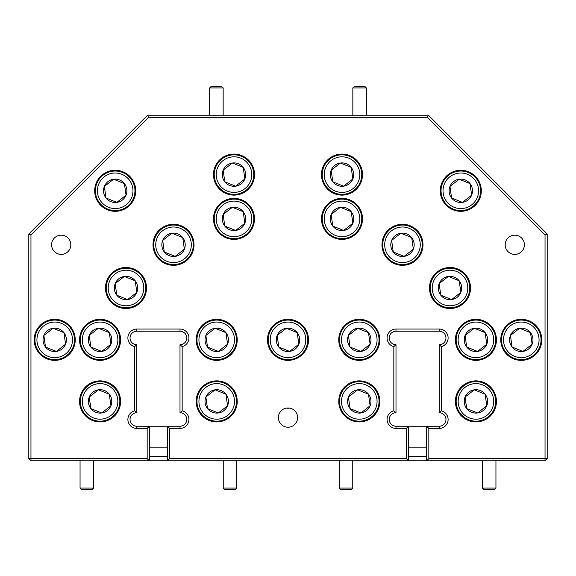 <?xml version="1.0" encoding="UTF-8"?>
<svg xmlns="http://www.w3.org/2000/svg" width="576" height="576" viewBox="0 0 576 576"><rect width="100%" height="100%" fill="white"/><g stroke="black" fill="none" stroke-linecap="round" stroke-linejoin="round"><path stroke-width="0.86" d="M352.757 488.074L351.403 489.42L340.603 489.42L339.257 488.074L352.757 488.074L352.757 460.8M495.943 488.074L494.597 489.42L483.797 489.42L482.443 488.074L495.943 488.074L495.943 460.8M236.743 488.074L235.397 489.42L224.597 489.42L223.243 488.074L236.743 488.074L236.743 460.8M93.557 488.074L92.203 489.42L81.403 489.42L80.057 488.074L93.557 488.074L93.557 460.8M354.197 86.58L364.997 86.58L366.343 87.926L352.843 87.926L354.197 86.58M211.003 86.58L221.803 86.58L223.157 87.926L209.657 87.926L211.003 86.58M378.85 398.642A19.764 19.764 0 0 1 362.038 420.97A19.764 19.764 0 0 1 339.71 404.158A19.764 19.764 0 0 1 356.522 381.83A19.764 19.764 0 0 1 378.85 398.642M370.073 405.425L368.489 394.2A11.693 11.693 0 0 0 347.702 403.034A11.693 11.693 0 0 0 350.071 408.6L360.914 412.978L370.123 405.778L368.489 394.2L357.646 389.822L348.437 397.022L350.071 408.6L360.914 412.978L370.123 405.778A11.693 11.693 0 0 0 368.489 394.2L357.646 389.822L348.437 397.022L350.071 408.6A11.693 11.693 0 0 0 370.123 405.778M341.669 403.884A17.784 17.784 0 0 0 361.764 419.011A17.784 17.784 0 0 0 376.891 398.916A17.784 17.784 0 0 0 356.796 383.789A17.784 17.784 0 0 0 341.669 403.884M361.57 216.122A19.764 19.764 0 0 1 344.758 238.45A19.764 19.764 0 0 1 322.43 221.638A19.764 19.764 0 0 1 339.242 199.31A19.764 19.764 0 0 1 361.57 216.122M340.092 207.518L331.157 214.502A11.693 11.693 0 0 0 332.791 226.08L343.634 230.458L352.843 223.258L351.209 211.68L340.366 207.302L331.157 214.502L332.791 226.08L343.634 230.458A11.693 11.693 0 0 0 351.209 211.68L340.366 207.302A11.693 11.693 0 0 0 331.157 214.502L332.791 226.08A11.693 11.693 0 0 0 343.634 230.458M324.389 221.364A17.784 17.784 0 0 0 344.484 236.491A17.784 17.784 0 0 0 359.611 216.396A17.784 17.784 0 0 0 339.516 201.269A17.784 17.784 0 0 0 324.389 221.364M469.57 285.242A19.764 19.764 0 0 1 452.758 307.57A19.764 19.764 0 0 1 430.43 290.758A19.764 19.764 0 0 1 447.242 268.43A19.764 19.764 0 0 1 469.57 285.242M448.092 276.638L439.157 283.622A11.693 11.693 0 0 0 440.791 295.2L451.634 299.578L460.843 292.378L459.209 280.8L448.366 276.422L439.157 283.622L440.791 295.2L451.634 299.578L460.843 292.378A11.693 11.693 0 0 0 459.209 280.8L448.366 276.422A11.693 11.693 0 0 0 439.157 283.622L440.791 295.2A11.693 11.693 0 0 0 460.843 292.378M432.389 290.484A17.784 17.784 0 0 0 452.484 305.611A17.784 17.784 0 0 0 467.611 285.516A17.784 17.784 0 0 0 447.516 270.389A17.784 17.784 0 0 0 432.389 290.484M480.37 188.042A19.764 19.764 0 0 1 463.558 210.37A19.764 19.764 0 0 1 441.23 193.558A19.764 19.764 0 0 1 458.042 171.23A19.764 19.764 0 0 1 480.37 188.042M458.892 179.438L449.957 186.422A11.693 11.693 0 0 0 451.591 198L462.434 202.378L471.643 195.178L470.009 183.6L459.166 179.222L449.957 186.422L451.591 198A11.693 11.693 0 0 0 462.434 202.378L471.643 195.178L470.009 183.6L459.166 179.222A11.693 11.693 0 0 0 449.957 186.422L451.591 198M443.189 193.284A17.784 17.784 0 0 0 463.284 208.411A17.784 17.784 0 0 0 478.411 188.316A17.784 17.784 0 0 0 458.316 173.189A17.784 17.784 0 0 0 443.189 193.284M495.49 398.642A19.764 19.764 0 0 1 478.678 420.97A19.764 19.764 0 0 1 456.35 404.158A19.764 19.764 0 0 1 473.162 381.83A19.764 19.764 0 0 1 495.49 398.642M464.342 403.034A11.693 11.693 0 0 0 466.711 408.6L477.554 412.978L486.763 405.778L485.129 394.2L474.286 389.822L465.077 397.022L466.711 408.6L477.554 412.978L486.763 405.778L485.129 394.2L474.286 389.822L465.077 397.022L466.711 408.6A11.693 11.693 0 0 0 486.763 405.778A11.693 11.693 0 0 0 474.286 389.822A11.693 11.693 0 0 0 464.342 403.034M458.309 403.884A17.784 17.784 0 0 0 478.404 419.011A17.784 17.784 0 0 0 493.531 398.916A17.784 17.784 0 0 0 473.436 383.789A17.784 17.784 0 0 0 458.309 403.884M495.49 337.082A19.764 19.764 0 0 1 478.678 359.41A19.764 19.764 0 0 1 456.35 342.598A19.764 19.764 0 0 1 473.162 320.27A19.764 19.764 0 0 1 495.49 337.082M464.342 341.474A11.693 11.693 0 0 0 466.711 347.04L477.554 351.418L486.763 344.218L485.129 332.64L474.286 328.262L465.077 335.462L466.711 347.04L477.554 351.418L486.763 344.218L485.129 332.64L474.286 328.262L465.077 335.462L466.711 347.04A11.693 11.693 0 0 0 486.763 344.218A11.693 11.693 0 0 0 474.286 328.262A11.693 11.693 0 0 0 464.342 341.474M458.309 342.324A17.784 17.784 0 0 0 478.404 357.451A17.784 17.784 0 0 0 493.531 337.356A17.784 17.784 0 0 0 473.436 322.229A17.784 17.784 0 0 0 458.309 342.324M422.05 242.042A19.764 19.764 0 0 1 405.238 264.37A19.764 19.764 0 0 1 382.91 247.558A19.764 19.764 0 0 1 399.722 225.23A19.764 19.764 0 0 1 422.05 242.042M390.902 246.434A11.693 11.693 0 0 0 393.271 252L404.114 256.378L413.323 249.178L411.689 237.6L400.846 233.222L391.637 240.422L393.271 252L404.114 256.378L413.323 249.178L411.689 237.6L400.846 233.222L391.637 240.422L393.271 252A11.693 11.693 0 0 0 413.323 249.178A11.693 11.693 0 0 0 400.846 233.222A11.693 11.693 0 0 0 390.902 246.434M384.869 247.284A17.784 17.784 0 0 0 404.964 262.411A17.784 17.784 0 0 0 420.091 242.316A17.784 17.784 0 0 0 399.996 227.189A17.784 17.784 0 0 0 384.869 247.284M378.85 337.082A19.764 19.764 0 0 1 362.038 359.41A19.764 19.764 0 0 1 339.71 342.598A19.764 19.764 0 0 1 356.522 320.27A19.764 19.764 0 0 1 378.85 337.082M370.073 343.865L368.489 332.64A11.693 11.693 0 0 0 347.702 341.474A11.693 11.693 0 0 0 350.071 347.04L360.914 351.418L370.123 344.218L368.489 332.64L357.646 328.262L348.437 335.462L350.071 347.04L360.914 351.418L370.123 344.218A11.693 11.693 0 0 0 368.489 332.64L357.646 328.262L348.437 335.462L350.071 347.04A11.693 11.693 0 0 0 370.123 344.218M341.669 342.324A17.784 17.784 0 0 0 361.764 357.451A17.784 17.784 0 0 0 376.891 337.356A17.784 17.784 0 0 0 356.796 322.229A17.784 17.784 0 0 0 341.669 342.324M361.57 171.842A19.764 19.764 0 0 1 344.758 194.17A19.764 19.764 0 0 1 322.43 177.358A19.764 19.764 0 0 1 339.242 155.03A19.764 19.764 0 0 1 361.57 171.842M340.092 163.238L331.157 170.222A11.693 11.693 0 0 0 332.791 181.8L343.634 186.178L352.843 178.978L351.209 167.4L340.366 163.022L331.157 170.222L332.791 181.8L343.634 186.178L352.843 178.978A11.693 11.693 0 0 0 351.209 167.4L340.366 163.022A11.693 11.693 0 0 0 331.157 170.222L332.791 181.8A11.693 11.693 0 0 0 352.843 178.978M324.389 177.084A17.784 17.784 0 0 0 344.484 192.211A17.784 17.784 0 0 0 359.611 172.116A17.784 17.784 0 0 0 339.516 156.989A17.784 17.784 0 0 0 324.389 177.084M540.85 337.082A19.764 19.764 0 0 1 524.038 359.41A19.764 19.764 0 0 1 501.71 342.598A19.764 19.764 0 0 1 518.522 320.27A19.764 19.764 0 0 1 540.85 337.082M532.073 343.865L530.489 332.64A11.693 11.693 0 0 0 509.702 341.474A11.693 11.693 0 0 0 512.071 347.04L522.914 351.418L532.123 344.218L530.489 332.64L519.646 328.262L510.437 335.462L512.071 347.04L522.914 351.418L532.123 344.218A11.693 11.693 0 0 0 530.489 332.64L519.646 328.262L510.437 335.462L512.071 347.04A11.693 11.693 0 0 0 532.123 344.218M503.669 342.324A17.784 17.784 0 0 0 523.764 357.451A17.784 17.784 0 0 0 538.891 337.356A17.784 17.784 0 0 0 518.796 322.229A17.784 17.784 0 0 0 503.669 342.324M74.29 337.082A19.764 19.764 0 0 1 57.478 359.41A19.764 19.764 0 0 1 35.15 342.598A19.764 19.764 0 0 1 51.962 320.27A19.764 19.764 0 0 1 74.29 337.082M52.812 328.478L43.877 335.462A11.693 11.693 0 0 0 45.511 347.04L56.354 351.418L65.563 344.218L63.929 332.64L53.086 328.262L43.877 335.462L45.511 347.04A11.693 11.693 0 0 0 56.354 351.418L65.563 344.218L63.929 332.64L53.086 328.262A11.693 11.693 0 0 0 43.877 335.462L45.511 347.04M37.109 342.324A17.791 17.791 0 0 0 57.204 357.451A17.791 17.791 0 0 0 72.331 337.356A17.791 17.791 0 0 0 52.236 322.229A17.791 17.791 0 0 0 37.109 342.324M253.57 171.842A19.764 19.764 0 0 1 236.758 194.17A19.764 19.764 0 0 1 214.43 177.358A19.764 19.764 0 0 1 231.242 155.03A19.764 19.764 0 0 1 253.57 171.842M232.092 163.238L223.157 170.222A11.693 11.693 0 0 0 224.791 181.8L235.634 186.178L244.843 178.978L243.209 167.4L232.366 163.022L223.157 170.222L224.791 181.8L235.634 186.178L244.843 178.978L243.209 167.4L232.366 163.022A11.693 11.693 0 0 0 223.157 170.222L224.791 181.8A11.693 11.693 0 0 0 244.843 178.978A11.693 11.693 0 0 0 232.366 163.022M216.389 177.084A17.784 17.784 0 0 0 236.484 192.211A17.784 17.784 0 0 0 251.611 172.116A17.784 17.784 0 0 0 231.516 156.989A17.784 17.784 0 0 0 216.389 177.084M236.29 337.082A19.764 19.764 0 0 1 219.478 359.41A19.764 19.764 0 0 1 197.15 342.598A19.764 19.764 0 0 1 213.962 320.27A19.764 19.764 0 0 1 236.29 337.082M214.812 328.478L205.877 335.462A11.693 11.693 0 0 0 207.511 347.04L218.354 351.418L227.563 344.218L225.929 332.64L215.086 328.262L205.877 335.462L207.511 347.04L218.354 351.418L227.563 344.218A11.693 11.693 0 0 0 225.929 332.64L215.086 328.262A11.693 11.693 0 0 0 205.877 335.462L207.511 347.04A11.693 11.693 0 0 0 227.563 344.218M199.109 342.324A17.784 17.784 0 0 0 219.204 357.451A17.784 17.784 0 0 0 234.331 337.356A17.784 17.784 0 0 0 214.236 322.229A17.784 17.784 0 0 0 199.109 342.324M193.09 242.042A19.764 19.764 0 0 1 176.278 264.37A19.764 19.764 0 0 1 153.95 247.558A19.764 19.764 0 0 1 170.762 225.23A19.764 19.764 0 0 1 193.09 242.042M171.612 233.438L162.677 240.422A11.693 11.693 0 0 0 164.311 252L175.154 256.378L184.363 249.178L182.729 237.6L171.886 233.222L162.677 240.422L164.311 252L175.154 256.378L184.363 249.178A11.693 11.693 0 0 0 182.729 237.6L171.886 233.222A11.693 11.693 0 0 0 162.677 240.422L164.311 252A11.693 11.693 0 0 0 184.363 249.178M155.909 247.284A17.784 17.784 0 0 0 176.004 262.411A17.784 17.784 0 0 0 191.131 242.316A17.784 17.784 0 0 0 171.036 227.189A17.784 17.784 0 0 0 155.909 247.284M119.65 337.082A19.764 19.764 0 0 1 102.838 359.41A19.764 19.764 0 0 1 80.51 342.598A19.764 19.764 0 0 1 97.322 320.27A19.764 19.764 0 0 1 119.65 337.082M88.502 341.474A11.693 11.693 0 0 0 90.871 347.04L101.714 351.418L110.923 344.218L109.289 332.64L98.446 328.262L89.237 335.462L90.871 347.04L101.714 351.418L110.923 344.218L109.289 332.64L98.446 328.262L89.237 335.462L90.871 347.04A11.693 11.693 0 0 0 110.923 344.218A11.693 11.693 0 0 0 98.446 328.262A11.693 11.693 0 0 0 88.502 341.474M82.469 342.324A17.791 17.791 0 0 0 102.564 357.451A17.791 17.791 0 0 0 117.691 337.356A17.791 17.791 0 0 0 97.596 322.229A17.791 17.791 0 0 0 82.469 342.324M307.57 337.082A19.764 19.764 0 0 1 290.758 359.41A19.764 19.764 0 0 1 268.43 342.598A19.764 19.764 0 0 1 285.242 320.27A19.764 19.764 0 0 1 307.57 337.082M298.793 343.865L297.209 332.64A11.693 11.693 0 0 0 276.422 341.474A11.693 11.693 0 0 0 278.791 347.04L289.634 351.418L298.843 344.218L297.209 332.64L286.366 328.262L277.157 335.462L278.791 347.04L289.634 351.418L298.843 344.218A11.693 11.693 0 0 0 297.209 332.64L286.366 328.262L277.157 335.462L278.791 347.04A11.693 11.693 0 0 0 298.843 344.218M270.389 342.324A17.784 17.784 0 0 0 290.484 357.451A17.784 17.784 0 0 0 305.611 337.356A17.784 17.784 0 0 0 285.516 322.229A17.784 17.784 0 0 0 270.389 342.324M134.77 188.042A19.764 19.764 0 0 1 117.958 210.37A19.764 19.764 0 0 1 95.63 193.558A19.764 19.764 0 0 1 112.442 171.23A19.764 19.764 0 0 1 134.77 188.042M103.622 192.434A11.693 11.693 0 0 0 105.991 198L116.834 202.378L126.043 195.178L124.409 183.6L113.566 179.222L104.357 186.422L105.991 198L116.834 202.378L126.043 195.178L124.409 183.6L113.566 179.222L104.357 186.422L105.991 198A11.693 11.693 0 0 0 126.043 195.178A11.693 11.693 0 0 0 113.566 179.222A11.693 11.693 0 0 0 103.622 192.434M97.589 193.284A17.791 17.791 0 0 0 117.684 208.411A17.791 17.791 0 0 0 132.811 188.316A17.791 17.791 0 0 0 112.716 173.189A17.791 17.791 0 0 0 97.589 193.284M145.57 285.242A19.764 19.764 0 0 1 128.758 307.57A19.764 19.764 0 0 1 106.43 290.758A19.764 19.764 0 0 1 123.242 268.43A19.764 19.764 0 0 1 145.57 285.242M124.092 276.638L115.157 283.622A11.693 11.693 0 0 0 116.791 295.2L127.634 299.578L136.843 292.378L135.209 280.8L124.366 276.422L115.157 283.622L116.791 295.2L127.634 299.578A11.693 11.693 0 0 0 135.209 280.8L124.366 276.422A11.693 11.693 0 0 0 115.157 283.622L116.791 295.2A11.693 11.693 0 0 0 127.634 299.578M108.389 290.484A17.791 17.791 0 0 0 128.484 305.611A17.791 17.791 0 0 0 143.611 285.516A17.791 17.791 0 0 0 123.516 270.389A17.791 17.791 0 0 0 108.389 290.484M253.57 216.122A19.764 19.764 0 0 1 236.758 238.45A19.764 19.764 0 0 1 214.43 221.638A19.764 19.764 0 0 1 231.242 199.31A19.764 19.764 0 0 1 253.57 216.122M232.092 207.518L223.157 214.502A11.693 11.693 0 0 0 224.791 226.08L235.634 230.458L244.843 223.258L243.209 211.68L232.366 207.302L223.157 214.502L224.791 226.08L235.634 230.458L244.843 223.258L243.209 211.68L232.366 207.302A11.693 11.693 0 0 0 223.157 214.502L224.791 226.08A11.693 11.693 0 0 0 244.843 223.258A11.693 11.693 0 0 0 232.366 207.302M216.389 221.364A17.784 17.784 0 0 0 236.484 236.491A17.784 17.784 0 0 0 251.611 216.396A17.784 17.784 0 0 0 231.516 201.269A17.784 17.784 0 0 0 216.389 221.364M236.29 398.642A19.764 19.764 0 0 1 219.478 420.97A19.764 19.764 0 0 1 197.15 404.158A19.764 19.764 0 0 1 213.962 381.83A19.764 19.764 0 0 1 236.29 398.642M227.513 405.425L225.929 394.2A11.693 11.693 0 0 0 205.142 403.034A11.693 11.693 0 0 0 207.511 408.6L218.354 412.978L227.563 405.778L225.929 394.2L215.086 389.822L205.877 397.022L207.511 408.6L218.354 412.978L227.563 405.778A11.693 11.693 0 0 0 225.929 394.2L215.086 389.822L205.877 397.022L207.511 408.6A11.693 11.693 0 0 0 227.563 405.778M199.109 403.884A17.784 17.784 0 0 0 219.204 419.011A17.784 17.784 0 0 0 234.331 398.916A17.784 17.784 0 0 0 214.236 383.789A17.784 17.784 0 0 0 199.109 403.884M147.168 428.4L149.328 426.24L149.328 460.8L167.472 460.8L167.472 426.24L180 426.24A6.761 6.761 0 0 0 186.761 419.479A6.761 6.761 0 0 0 180 412.718L180 344.722A6.761 6.761 0 0 0 186.761 337.961A6.761 6.761 0 0 0 180 331.2L136.8 331.2A6.761 6.761 0 0 0 130.039 337.961A6.761 6.761 0 0 0 136.8 344.722L136.8 412.718A6.761 6.761 0 0 0 130.039 419.479A6.761 6.761 0 0 0 136.8 426.24L167.472 426.24L169.632 428.4L169.632 458.64L406.368 458.64L406.368 428.4L396 428.4A8.921 8.921 0 0 1 393.84 410.825L393.84 346.615A8.921 8.921 0 0 1 396 329.04L439.2 329.04A8.921 8.921 0 0 1 441.36 346.615L441.36 410.825A8.921 8.921 0 0 1 439.2 428.4L428.832 428.4L428.832 458.64L545.04 458.64L545.04 234.893L427.507 117.36L148.493 117.36L30.96 234.893L30.96 458.64L147.168 458.64L147.168 428.4L136.8 428.4A8.921 8.921 0 0 1 134.64 410.825L134.64 346.615A8.921 8.921 0 0 1 136.8 329.04L180 329.04A8.921 8.921 0 0 1 182.16 346.615L182.16 410.825A8.921 8.921 0 0 1 180 428.4L169.632 428.4M406.368 428.4L408.528 426.24L408.528 460.8L426.672 460.8L426.672 426.24L439.2 426.24A6.761 6.761 0 0 0 445.961 419.479A6.761 6.761 0 0 0 439.2 412.718L439.2 344.722A6.761 6.761 0 0 0 445.961 337.961A6.761 6.761 0 0 0 439.2 331.2L396 331.2A6.761 6.761 0 0 0 389.239 337.961A6.761 6.761 0 0 0 396 344.722L396 412.718A6.761 6.761 0 0 0 389.239 419.479A6.761 6.761 0 0 0 396 426.24L426.672 426.24L428.832 428.4M61.2 235.188A9.612 9.612 0 0 0 51.588 244.8A9.612 9.612 0 0 0 61.2 254.412A9.612 9.612 0 0 0 70.812 244.8A9.612 9.612 0 0 0 61.2 235.188M514.8 235.188A9.612 9.612 0 0 0 505.188 244.8A9.612 9.612 0 0 0 514.8 254.412A9.612 9.612 0 0 0 524.412 244.8A9.612 9.612 0 0 0 514.8 235.188M288 407.988A9.612 9.612 0 0 0 278.388 417.6A9.612 9.612 0 0 0 288 427.212A9.612 9.612 0 0 0 297.612 417.6A9.612 9.612 0 0 0 288 407.988M288 319.32A20.52 20.52 0 0 0 267.48 339.84A20.52 20.52 0 0 0 288 360.36A20.52 20.52 0 0 0 308.52 339.84A20.52 20.52 0 0 0 288 319.32M359.28 380.88A20.52 20.52 0 0 0 338.76 401.4A20.52 20.52 0 0 0 359.28 421.92A20.52 20.52 0 0 0 379.8 401.4A20.52 20.52 0 0 0 359.28 380.88M342 198.36A20.52 20.52 0 0 0 321.48 218.88A20.52 20.52 0 0 0 342 239.4A20.52 20.52 0 0 0 362.52 218.88A20.52 20.52 0 0 0 342 198.36M450 267.48A20.52 20.52 0 0 0 429.48 288A20.52 20.52 0 0 0 450 308.52A20.52 20.52 0 0 0 470.52 288A20.52 20.52 0 0 0 450 267.48M460.8 170.28A20.52 20.52 0 0 0 440.28 190.8A20.52 20.52 0 0 0 460.8 211.32A20.52 20.52 0 0 0 481.32 190.8A20.52 20.52 0 0 0 460.8 170.28M475.92 380.88A20.52 20.52 0 0 0 455.4 401.4A20.52 20.52 0 0 0 475.92 421.92A20.52 20.52 0 0 0 496.44 401.4A20.52 20.52 0 0 0 475.92 380.88M475.92 319.32A20.52 20.52 0 0 0 455.4 339.84A20.52 20.52 0 0 0 475.92 360.36A20.52 20.52 0 0 0 496.44 339.84A20.52 20.52 0 0 0 475.92 319.32M402.48 224.28A20.52 20.52 0 0 0 381.96 244.8A20.52 20.52 0 0 0 402.48 265.32A20.52 20.52 0 0 0 423 244.8A20.52 20.52 0 0 0 402.48 224.28M359.28 319.32A20.52 20.52 0 0 0 338.76 339.84A20.52 20.52 0 0 0 359.28 360.36A20.52 20.52 0 0 0 379.8 339.84A20.52 20.52 0 0 0 359.28 319.32M342 154.08A20.52 20.52 0 0 0 321.48 174.6A20.52 20.52 0 0 0 342 195.12A20.52 20.52 0 0 0 362.52 174.6A20.52 20.52 0 0 0 342 154.08M521.28 319.32A20.52 20.52 0 0 0 500.76 339.84A20.52 20.52 0 0 0 521.28 360.36A20.52 20.52 0 0 0 541.8 339.84A20.52 20.52 0 0 0 521.28 319.32M54.72 319.32A20.52 20.52 0 0 0 34.2 339.84A20.52 20.52 0 0 0 54.72 360.36A20.52 20.52 0 0 0 75.24 339.84A20.52 20.52 0 0 0 54.72 319.32M234 154.08A20.52 20.52 0 0 0 213.48 174.6A20.52 20.52 0 0 0 234 195.12A20.52 20.52 0 0 0 254.52 174.6A20.52 20.52 0 0 0 234 154.08M216.72 319.32A20.52 20.52 0 0 0 196.2 339.84A20.52 20.52 0 0 0 216.72 360.36A20.52 20.52 0 0 0 237.24 339.84A20.52 20.52 0 0 0 216.72 319.32M173.52 224.28A20.52 20.52 0 0 0 153 244.8A20.52 20.52 0 0 0 173.52 265.32A20.52 20.52 0 0 0 194.04 244.8A20.52 20.52 0 0 0 173.52 224.28M100.08 319.32A20.52 20.52 0 0 0 79.56 339.84A20.52 20.52 0 0 0 100.08 360.36A20.52 20.52 0 0 0 120.6 339.84A20.52 20.52 0 0 0 100.08 319.32M100.08 380.88A20.52 20.52 0 0 0 79.56 401.4A20.52 20.52 0 0 0 100.08 421.92A20.52 20.52 0 0 0 120.6 401.4A20.52 20.52 0 0 0 100.08 380.88M115.2 170.28A20.52 20.52 0 0 0 94.68 190.8A20.52 20.52 0 0 0 115.2 211.32A20.52 20.52 0 0 0 135.72 190.8A20.52 20.52 0 0 0 115.2 170.28M126 267.48A20.52 20.52 0 0 0 105.48 288A20.52 20.52 0 0 0 126 308.52A20.52 20.52 0 0 0 146.52 288A20.52 20.52 0 0 0 126 267.48M234 198.36A20.52 20.52 0 0 0 213.48 218.88A20.52 20.52 0 0 0 234 239.4A20.52 20.52 0 0 0 254.52 218.88A20.52 20.52 0 0 0 234 198.36M216.72 380.88A20.52 20.52 0 0 0 196.2 401.4A20.52 20.52 0 0 0 216.72 421.92A20.52 20.52 0 0 0 237.24 401.4A20.52 20.52 0 0 0 216.72 380.88M408.528 456.48L426.672 456.48M408.528 447.84L426.672 447.84M149.328 456.48L167.472 456.48M149.328 447.84L167.472 447.84M82.469 403.884A17.791 17.791 0 0 0 102.564 419.011A17.791 17.791 0 0 0 117.691 398.916A17.791 17.791 0 0 0 97.596 383.789A17.791 17.791 0 0 0 82.469 403.884M119.65 398.642A19.764 19.764 0 0 1 102.838 420.97A19.764 19.764 0 0 1 80.51 404.158A19.764 19.764 0 0 1 97.322 381.83A19.764 19.764 0 0 1 119.65 398.642M88.502 403.034A11.693 11.693 0 0 0 110.923 405.778A11.693 11.693 0 0 0 98.446 389.822A11.693 11.693 0 0 0 88.502 403.034M90.058 402.811L90.871 408.6L101.714 412.978L110.923 405.778L109.289 394.2L98.446 389.822L89.237 397.022L90.058 402.811M98.172 390.038L89.237 397.022L90.871 408.6L101.714 412.978L110.923 405.778L109.289 394.2L98.446 389.822M147.168 458.64L149.328 460.8L30.96 460.8L30.96 458.64L28.8 458.64L28.8 234L147.6 115.2L428.4 115.2L547.2 234L547.2 458.64L545.04 460.8L426.672 460.8L428.832 458.64M406.368 458.64L408.528 460.8L167.472 460.8L169.632 458.64M286.538 408.103A6.854 6.854 0 0 0 289.462 408.103L288 408.254M180 412.718L182.16 410.825M180 344.722L182.16 346.615M136.8 344.722L134.64 346.615M136.8 412.718L134.64 410.825M439.2 412.718L441.36 410.825M439.2 344.722L441.36 346.615M396 344.722L393.84 346.615M396 412.718L393.84 410.825M547.2 458.64L545.04 458.64L545.04 460.8M545.04 234.893L547.2 234M427.507 117.36L428.4 115.2M148.493 117.36L147.6 115.2M30.96 234.893L28.8 234M30.96 460.8L28.8 458.64M136.793 292.025L135.209 280.8A11.693 11.693 0 0 0 124.366 276.422M127.908 299.362L136.843 292.378M184.313 248.825L182.729 237.6A11.693 11.693 0 0 0 171.886 233.222M227.513 343.865L225.929 332.64A11.693 11.693 0 0 0 215.086 328.262M45.835 347.17L56.354 351.418A11.693 11.693 0 0 0 63.929 332.64A11.693 11.693 0 0 0 53.086 328.262M352.793 178.625L351.209 167.4A11.693 11.693 0 0 0 340.366 163.022M451.915 198.13L462.434 202.378A11.693 11.693 0 0 0 470.009 183.6A11.693 11.693 0 0 0 459.166 179.222M460.793 292.025L459.209 280.8A11.693 11.693 0 0 0 448.366 276.422M352.793 222.905L351.209 211.68A11.693 11.693 0 0 0 340.366 207.302M343.908 230.242L352.843 223.258M180 426.24L180 428.4M180 331.2L180 329.04M136.8 331.2L136.8 329.04M136.8 426.24L136.8 428.4M439.2 426.24L439.2 428.4M439.2 331.2L439.2 329.04M396 331.2L396 329.04M396 426.24L396 428.4M339.257 488.074L339.257 460.8M482.443 488.074L482.443 460.8M223.243 488.074L223.243 460.8M80.057 488.074L80.057 460.8M352.843 115.2L352.843 87.926M366.343 115.2L366.343 87.926M209.657 115.2L209.657 87.926M223.157 115.2L223.157 87.926"/></g></svg>

